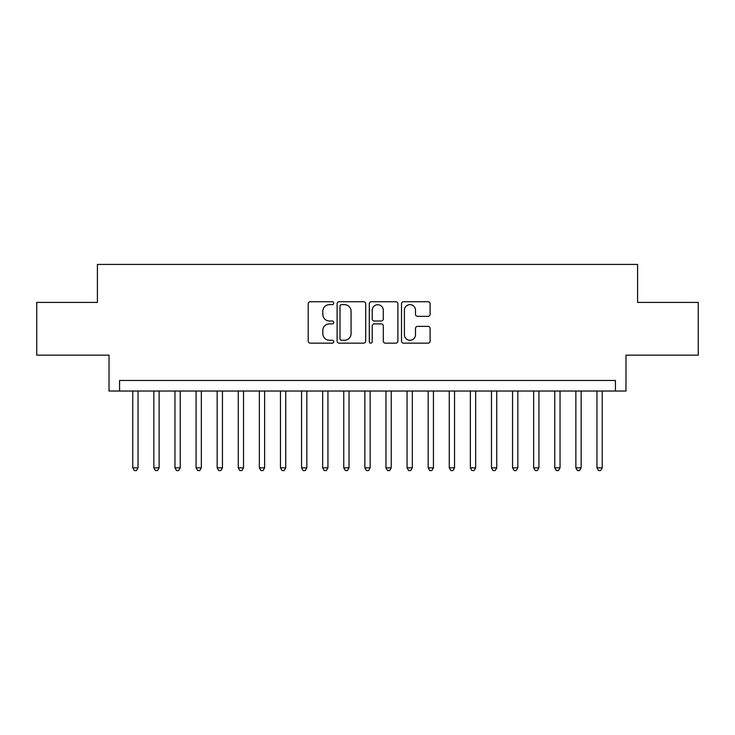 <?xml version="1.0" encoding="UTF-8"?>
<svg xmlns="http://www.w3.org/2000/svg" width="735" height="735" viewBox="0 0 735 735"><rect width="100%" height="100%" fill="white"/><g stroke="black" fill="none" stroke-linecap="round" stroke-linejoin="round"><path stroke-width="1.1" d="M333.736 303.188A1.452 1.452 0 0 0 332.293 301.736L310.28 301.736A2.067 2.067 0 0 0 308.213 303.812L308.213 341.095A2.067 2.067 0 0 0 310.28 343.162L332.293 343.162A1.452 1.452 0 0 0 333.736 341.711A1.452 1.452 0 0 0 332.293 340.259L329.445 340.259A6.624 6.624 0 0 1 322.812 333.635L322.812 330.529A6.624 6.624 0 0 1 329.445 323.896L332.293 323.896A1.452 1.452 0 0 0 333.736 322.454A1.452 1.452 0 0 0 332.293 321.002L329.445 321.002A6.624 6.624 0 0 1 322.812 314.369L322.812 311.263A6.624 6.624 0 0 1 329.445 304.639L332.293 304.639A1.452 1.452 0 0 0 333.736 303.188M428.027 316.344A2.067 2.067 0 0 0 430.104 314.268L430.104 303.812A2.067 2.067 0 0 0 428.027 301.736L403.588 301.736A2.067 2.067 0 0 0 401.521 303.812L401.521 341.095A2.067 2.067 0 0 0 403.588 343.162L428.027 343.162A2.067 2.067 0 0 0 430.104 341.095L430.104 328.453A2.067 2.067 0 0 0 428.027 326.386L417.572 326.386A2.067 2.067 0 0 0 415.495 328.453L415.495 334.719A5.54 5.54 0 0 1 409.955 340.259A5.54 5.54 0 0 1 404.415 334.719L404.415 310.179A5.54 5.54 0 0 1 409.955 304.639A5.54 5.54 0 0 1 415.495 310.179L415.495 314.268A2.067 2.067 0 0 0 417.572 316.344L428.027 316.344M615.434 391.029L625.981 391.029L625.981 355.152L698.25 355.152L698.25 302.407L637.585 302.407L637.585 264.425L97.415 264.425L97.415 302.407L36.75 302.407L36.75 355.152L109.019 355.152L109.019 391.029L615.434 391.029L615.434 380.473L119.566 380.473L119.566 391.029M365.69 303.812A2.067 2.067 0 0 0 363.614 301.736L339.175 301.736A2.067 2.067 0 0 0 337.108 303.812L337.108 341.095A2.067 2.067 0 0 0 339.175 343.162L363.614 343.162A2.067 2.067 0 0 0 365.69 341.095L365.69 303.812M371.386 301.736L395.825 301.736A2.067 2.067 0 0 1 397.892 303.812L397.892 341.095A2.067 2.067 0 0 1 395.825 343.162L385.361 343.162A2.067 2.067 0 0 1 383.293 341.095L383.293 325.972A2.067 2.067 0 0 0 381.217 323.896L374.28 323.896A2.067 2.067 0 0 0 372.213 325.972L372.213 341.711A1.452 1.452 0 0 1 370.762 343.162A1.452 1.452 0 0 1 369.31 341.711L369.31 303.812A2.067 2.067 0 0 1 371.386 301.736M341.453 304.639A1.452 1.452 0 0 0 340.002 306.091L340.002 338.817A1.452 1.452 0 0 0 341.453 340.259L344.458 340.259A6.624 6.624 0 0 0 351.082 333.635L351.082 311.263A6.624 6.624 0 0 0 344.458 304.639L341.453 304.639M383.293 310.28A5.54 5.54 0 0 0 377.753 304.74A5.54 5.54 0 0 0 372.213 310.28L372.213 318.926A2.067 2.067 0 0 0 374.28 321.002L381.217 321.002A2.067 2.067 0 0 0 383.293 318.926L383.293 310.28M132.759 391.029L132.759 467.837L138.033 467.837L138.033 391.029M138.033 467.837L136.453 470.575L134.34 470.575L132.759 467.837M153.854 391.029L153.854 467.837L159.137 467.837L159.137 391.029M159.137 467.837L157.547 470.575L155.443 470.575L153.854 467.837M174.958 391.029L174.958 467.837L180.231 467.837L180.231 391.029M180.231 467.837L178.651 470.575L176.538 470.575L174.958 467.837M196.061 391.029L196.061 467.837L201.335 467.837L201.335 391.029M201.335 467.837L199.755 470.575L197.642 470.575L196.061 467.837M217.156 391.029L217.156 467.837L222.439 467.837L222.439 391.029M222.439 467.837L220.849 470.575L218.745 470.575L217.156 467.837M238.259 391.029L238.259 467.837L243.533 467.837L243.533 391.029M243.533 467.837L241.953 470.575L239.84 470.575L238.259 467.837M259.363 391.029L259.363 467.837L264.637 467.837L264.637 391.029M264.637 467.837L263.056 470.575L260.943 470.575L259.363 467.837M280.458 391.029L280.458 467.837L285.731 467.837L285.731 391.029M285.731 467.837L284.151 470.575L282.047 470.575L280.458 467.837M301.561 391.029L301.561 467.837L306.835 467.837L306.835 391.029M306.835 467.837L305.255 470.575L303.142 470.575L301.561 467.837M322.665 391.029L322.665 467.837L327.939 467.837L327.939 391.029M327.939 467.837L326.358 470.575L324.245 470.575L322.665 467.837M343.76 391.029L343.76 467.837L349.033 467.837L349.033 391.029M349.033 467.837L347.453 470.575L345.349 470.575L343.76 467.837M364.863 391.029L364.863 467.837L370.137 467.837L370.137 391.029M370.137 467.837L368.557 470.575L366.443 470.575L364.863 467.837M385.967 391.029L385.967 467.837L391.24 467.837L391.24 391.029M391.24 467.837L389.651 470.575L387.547 470.575L385.967 467.837M407.061 391.029L407.061 467.837L412.335 467.837L412.335 391.029M412.335 467.837L410.755 470.575L408.642 470.575L407.061 467.837M428.165 391.029L428.165 467.837L433.439 467.837L433.439 391.029M433.439 467.837L431.858 470.575L429.745 470.575L428.165 467.837M449.269 391.029L449.269 467.837L454.542 467.837L454.542 391.029M454.542 467.837L452.953 470.575L450.849 470.575L449.269 467.837M470.363 391.029L470.363 467.837L475.637 467.837L475.637 391.029M475.637 467.837L474.057 470.575L471.943 470.575L470.363 467.837M491.467 391.029L491.467 467.837L496.741 467.837L496.741 391.029M496.741 467.837L495.16 470.575L493.047 470.575L491.467 467.837M512.561 391.029L512.561 467.837L517.844 467.837L517.844 391.029M517.844 467.837L516.255 470.575L514.151 470.575L512.561 467.837M533.665 391.029L533.665 467.837L538.939 467.837L538.939 391.029M538.939 467.837L537.358 470.575L535.245 470.575L533.665 467.837M554.769 391.029L554.769 467.837L560.042 467.837L560.042 391.029M560.042 467.837L558.462 470.575L556.349 470.575L554.769 467.837M575.863 391.029L575.863 467.837L581.146 467.837L581.146 391.029M581.146 467.837L579.557 470.575L577.453 470.575L575.863 467.837M596.967 391.029L596.967 467.837L602.241 467.837L602.241 391.029M602.241 467.837L600.66 470.575L598.547 470.575L596.967 467.837"/></g></svg>

